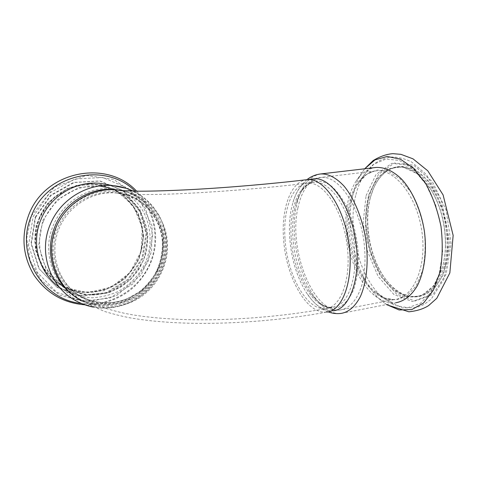 <?xml version="1.0" encoding="UTF-8"?>
<svg xmlns="http://www.w3.org/2000/svg" width="477" height="477" viewBox="0 0 477 477"><rect width="100%" height="100%" fill="white"/><g stroke="black" fill="none" stroke-linecap="round" stroke-linejoin="round"><path stroke-width="0.36" stroke-dasharray="2.38 1.79" d="M122.13 190.699C145.61 195.803 163.283 216.767 165.275 240.259C167.224 261.056 157.446 282.515 140.268 294.893C123.072 307.218 99.443 309.454 80.547 299.747L69.541 292.246M313.007 178.941C303.819 180.795 297.141 188.564 292.973 202.242L291.238 209.314C289.533 218.162 289.026 227.714 289.724 237.957C291.369 258.957 296.885 277.125 306.252 292.455C314.51 305.226 323.489 311.344 333.196 310.801L326.638 312.065C285.842 319.823 235.942 324.002 193.483 323.323C169.281 322.816 148.246 321.009 130.376 317.891C122.213 316.382 113.419 314.17 103.986 311.26L81.931 300.981L80.547 299.747M320.806 173.938C308.613 176.156 300.48 186.966 296.408 206.374C286.468 249.817 312.352 317.277 341.335 313.377L395.988 302.716C387.813 303.545 379.93 300.504 372.346 293.599C351.31 274.794 340.453 230.439 348.478 199.44C350.184 192.571 352.64 186.596 355.842 181.51C360.982 173.461 367.439 168.81 375.226 167.552M445.81 264.437C437.123 301.428 406.404 306.264 387.634 281.728C368.238 258.695 361.721 214.447 373.807 187.807C383.252 165.769 404.776 158.68 423.654 176.562C442.614 194.133 453.245 235.244 445.81 264.437M370.295 197.705L373.569 188.302C379.221 175.625 387.419 168.518 398.158 166.98C412.611 166.181 425.442 176.055 436.64 196.59C446.573 216.546 449.817 243.711 444.779 264.186C439.359 283.654 430.171 294.398 417.214 296.414C406.386 297.35 396.399 292.329 387.264 281.347C370.331 261.092 362.985 224.238 370.295 197.705M368.828 197.901C373.873 179.698 383.132 169.454 396.608 167.165C408.962 166.193 420.452 173.711 431.071 189.715C440.814 205.939 445.649 224.476 445.566 245.327C445.387 253.192 444.355 260.466 442.471 267.15C436.837 285.013 427.905 294.869 415.682 296.712C383.705 301.434 356.575 238.846 368.828 197.901M445.452 245.566C445.268 253.525 444.224 260.877 442.322 267.639L433.742 285.753L421.346 295.847L407.149 297.135L393.114 290.183L380.873 276.439C374.01 264.544 369.15 251.242 366.306 236.52C364.798 221.65 365.638 207.692 368.834 194.646L376.687 178.601L388.242 168.721L402.344 166.771L417.25 173.741L430.791 189.327C440.647 205.73 445.53 224.476 445.452 245.566M109.299 184.981L122.058 190.15C129.833 195.093 136.374 201.282 141.687 208.717C151.09 224.357 152.67 243.819 146.123 261.026C140.5 273.649 131.026 284.167 118.958 291.077C110.533 294.977 101.684 297.207 92.419 297.779C83.129 297.326 74.251 295.144 65.778 291.214L59.369 287.196M141.109 251.284L130.114 272.445L111.236 287.202L87.863 292.645L64.383 287.44L45.512 272.236L35.322 249.859L36.18 224.888L48.022 202.653L68.241 187.872L92.449 183.46L115.631 189.989L133.292 205.808L142.271 227.624L141.109 251.284M39.001 218.627C47.778 196.244 72.081 181.707 95.042 184.217C127.496 186.626 149.861 220.994 140.763 251.224C133.035 283.529 92.687 302.68 62.928 286.117C39.68 274.478 28.316 243.687 39.001 218.627M39.251 218.758C48.04 196.333 72.391 181.767 95.388 184.283C122.029 186.441 143.064 210.148 143.094 236.026C143.398 254.813 133.494 273.369 117.503 283.72C99.908 294.208 81.811 295.09 63.214 286.373C39.931 274.722 28.542 243.866 39.251 218.758M143.774 236.055L139.087 259.405L125.034 278.824L104.105 290.684L80.1 292.532L57.616 283.672L41.284 265.522L34.726 241.595L39.525 216.886L54.7 196.685L76.916 185.219L101.41 184.623L123.203 194.67L138.193 213.04L143.774 236.055M307.146 179.644C290.815 181.016 281.186 208.592 283.565 238.882C285.699 276.243 306.425 314.701 326.638 312.065M122.386 190.717C146.719 195.32 165.269 216.791 167.29 240.974C169.246 261.939 159.396 283.565 142.092 296.05C124.771 308.482 100.969 310.754 81.931 300.981M386.525 304.564L380.258 299.669C356.176 278.103 344.042 228.578 353.183 193.507C355.132 185.726 357.947 178.929 361.626 173.103L364.714 168.786M368.596 195.367L378.589 174.194L394.437 163.027L413.654 165.179L432.389 181.695L446.102 209.958L451.117 243.52L446.18 274.042L432.949 294.416L415.032 301.035L396.459 293.999L380.604 275.921L369.848 250.616L365.632 222.312L368.596 195.367M366.068 195.701L376.001 174.51L391.778 163.337L410.918 165.507L429.592 182.053L443.276 210.369L448.297 243.991L443.401 274.555L430.242 294.941L412.396 301.553L393.895 294.488L378.094 276.368L367.362 251.021L363.14 222.681L366.068 195.701M355.967 194.479C357.845 187.079 360.529 180.598 364.029 175.029L373.831 164.201L385.959 159.032L399.499 160.469L413.243 168.924L425.752 184.044L435.555 204.555L441.428 228.304L442.626 252.583L439.084 274.609L431.363 292.031L420.523 303.283L407.841 307.701L394.616 305.411L382.005 297.129C358.728 276.225 347.041 228.334 355.967 194.479M351.233 200.519C352.861 194.026 355.192 188.367 358.221 183.538L366.688 174.23L377.116 169.955L388.695 171.476L400.388 179.066L410.989 192.338C417.142 203.715 421.579 216.498 424.297 230.701C425.782 245.041 425.192 258.391 422.533 270.763L416.123 285.956L407.012 295.889L396.25 299.932L384.927 298.107L374.04 290.982C353.839 272.868 343.446 230.248 351.233 200.519M349.85 201.151C354.524 183.174 363.236 173.091 375.995 170.891C394.425 168.429 416.695 195.51 421.823 231.065C427.159 266.595 413.458 297.731 394.914 299.425C364.601 303.843 338.461 241.642 349.85 201.151M297.869 208.127C301.762 189.757 309.472 179.531 321.003 177.456C337.68 175.172 358.477 203.423 363.79 240.169C365.77 255.881 365.322 270.143 362.448 282.956C358.126 298.906 349.909 308.47 340.506 309.931C313.043 313.705 288.335 249.453 297.869 208.127M285.055 239.233C287.065 274.716 306.759 311.111 325.833 308.595C341.258 307.468 352.008 277.441 346.809 242.715C341.782 207.972 322.655 181.081 307.367 183.174C291.966 184.462 282.807 210.5 285.055 239.233M164.422 241.386C166.276 261.163 157.034 281.591 140.763 293.444C124.467 305.244 102.06 307.534 84.041 298.513C61.372 287.297 49.268 258.576 57.419 233.044C65.379 207.447 91.983 190.162 117.259 193.096C142.331 195.546 162.418 216.874 164.422 241.386M126.083 188.284L139.099 194.377C146.94 199.946 153.457 206.744 158.65 214.775C167.755 231.578 168.697 252.029 161.375 269.964C157.064 278.657 151.376 286.355 144.316 293.051L132.32 301.136C123.454 305.155 114.164 307.45 104.463 308.023C94.744 307.534 85.455 305.244 76.582 301.154L65.778 291.214M135.051 191.164C155.21 209.88 160.642 241.1 148.818 265.969C137.06 290.857 109.06 306.914 81.317 303.426M35.197 217.136L50.556 195.26L73.685 182.381L99.58 180.938L122.953 190.824L139.391 209.713L146.034 233.79L141.872 258.546L127.711 279.474L106.049 292.681L80.78 295.49L56.727 286.969L38.81 268.42L31.005 243.407L35.197 217.136M35.614 217.363L51.021 195.409L74.215 182.488L100.194 181.039L123.638 190.955L140.119 209.904L146.779 234.058L142.599 258.886L128.396 279.88L106.669 293.14L81.328 295.961L57.198 287.416L39.233 268.813L31.404 243.717L35.614 217.363M33.128 216.6L49.763 192.917L74.788 179.006L102.758 177.492L127.955 188.218L145.622 208.622L152.735 234.589L148.234 261.265L132.994 283.839L109.674 298.137L82.432 301.237L56.447 292.115L37.057 272.105L28.59 245.047L33.128 216.6M42.668 220.541L57.234 199.738L79.158 187.455L103.73 186.024L125.934 195.373L141.556 213.314L147.87 236.228L143.899 259.81L130.418 279.755L109.811 292.341L85.806 295.007L62.988 286.898L46.03 269.267L38.667 245.5L42.668 220.541M43.616 220.958C52.488 198.313 77.077 183.627 100.224 186.251L113.609 189.351C122.011 193.072 129.321 198.253 135.528 204.889C140.912 212.187 144.698 220.237 146.88 229.043C148.067 238.047 147.524 246.973 145.258 255.827L139.63 268.211C134.425 275.778 128.003 282.134 120.359 287.273C112.19 291.542 103.515 294.112 94.339 294.983C85.115 294.804 76.278 292.818 67.829 289.032C44.343 277.417 32.812 246.299 43.616 220.958M53.036 226.032C62.535 201.747 88.794 185.982 113.395 188.767L127.615 192.058C136.523 196.023 144.263 201.55 150.827 208.628C156.522 216.409 160.51 224.989 162.8 234.38C164.028 243.985 163.432 253.514 161.011 262.964L155.013 276.189C149.48 284.286 142.653 291.095 134.538 296.616C125.862 301.214 116.65 303.998 106.902 304.982C97.099 304.839 87.708 302.764 78.723 298.769C53.74 286.486 41.463 253.215 53.036 226.032M162.424 240.664C164.273 260.293 155.103 280.554 138.944 292.312C121.033 304.302 102.263 305.966 82.634 297.296C60.138 286.158 48.123 257.669 56.203 232.347C64.103 206.97 90.499 189.828 115.589 192.744C140.471 195.182 160.427 216.343 162.424 240.664M56.173 227.374C65.921 203.136 92.419 188.004 116.901 191.665C141.442 195.2 160.534 216.105 162.788 240.247C163.164 249.793 161.727 259.1 158.477 268.163C154.238 276.833 148.538 284.411 141.377 290.91L129.195 298.483C120.204 302.024 110.891 303.676 101.255 303.45C91.703 302.084 82.813 298.835 74.579 293.701C67.007 287.571 60.978 280.094 56.489 271.264C53.084 261.891 51.713 252.136 52.363 242.006L56.173 227.374M294.428 210.095L295.984 203.739L300.438 192.952C304.243 187.091 308.756 183.156 313.973 181.141C319.489 180.395 325.207 181.97 331.127 185.857C336.989 191.104 342.367 198.366 347.25 207.656C353.988 222.735 358.03 241.076 358.489 258.886C358.138 270.435 356.534 280.661 353.672 289.563C350.184 297.344 345.914 302.949 340.858 306.383C329.565 311.141 318.851 305.733 308.708 290.153C295.418 269.469 289.318 234.905 294.428 210.095M291.226 238.309C293.176 273.685 313.055 309.919 332.386 307.343L338.044 305.53C351.782 298.62 359.109 267.096 352.694 235.262C346.409 203.387 328.456 180.527 313.991 182.369C298.375 183.681 289.02 209.659 291.226 238.309M306.979 179.656C301.869 183.883 297.928 189.387 295.144 196.172L292.973 202.242M328.063 311.833C321.945 309.478 316.245 305.167 310.962 298.9L306.252 292.455M372.346 293.599L386.93 304.827M355.842 181.51L364.702 168.786M387.264 281.347L387.634 281.728M373.569 188.302L373.807 187.807M415.682 296.712L417.214 296.414M396.608 167.165L398.158 166.98M431.071 189.715L430.791 189.327M442.471 267.15L442.322 267.639M364.029 175.029L371.643 165.835C377.468 161.178 383.77 158.251 390.556 157.058C397.609 156.885 404.627 158.525 411.615 161.977L426.14 174.29L441.314 200.066L449.835 243.282L444.159 278.705L431.196 299.145L424.196 304.386L416.481 307.57L402.147 307.945L382.005 297.129L374.04 290.982C382.846 298.811 390.108 300.122 394.914 299.425L340.506 309.931C334.711 311.141 327.967 308.977 320.27 303.444C315.78 299.729 312.286 295.323 311.624 294.363L308.708 290.153C316.698 302.209 324.587 307.933 332.386 307.343L325.833 308.595C284.924 316.305 234.702 320.461 192.279 319.751C168.095 319.232 147.19 317.42 129.565 314.301C121.438 312.769 112.948 310.605 104.093 307.826L84.041 298.513L82.634 297.296C97.213 304.105 112.023 304.594 127.073 298.775L138.551 292.419C144.442 287.852 149.712 282.128 154.357 275.253C160.373 264.371 163.015 252.792 162.281 240.515C160.266 216.212 140.375 195.165 115.589 192.744L117.259 193.096C118.558 194.419 146.344 195.343 183.925 193.483C222.038 191.73 270.137 187.717 307.367 183.174L313.991 182.369C306.24 183.275 300.236 190.395 295.984 203.739L297.588 199.028C297.952 197.955 300.057 192.935 303.33 188.343C309.168 181.272 315.058 177.641 321.003 177.456L375.995 170.891C371.136 171.231 364.482 174.039 358.221 183.538L364.029 175.029M133.262 191.14C160.522 204.102 173.437 237.373 163.659 265.51C154.166 293.743 123.299 312.823 93.48 307.134M136.643 191.182C154.298 208.777 160.165 235.978 152.05 259.393C148.609 269.117 142.641 278.264 134.138 286.832C120.77 298.906 102.376 305.507 84.846 304.803M95.388 184.283L95.042 184.217M31.422 215.831L26.694 238.22L30.093 260.621L41.088 280.13L59.655 295.132L86.212 302.203L116.161 295.967L141.144 274.925L151.567 251.725L152.193 226.229L138.509 197.067L113.937 179.513L86.558 175.429L54.42 186.96L31.422 215.831M100.224 186.251L113.58 189.339C121.957 193.048 129.243 198.211 135.432 204.836C140.81 212.116 144.591 220.159 146.773 228.96C147.953 237.963 147.411 246.889 145.145 255.75C141.919 264.324 137.221 272.021 131.05 278.842C124.169 284.96 116.4 289.581 107.742 292.705C98.787 294.84 89.771 295.174 80.685 293.713L67.829 289.032L78.723 298.769L92.484 303.789C102.215 305.358 111.868 304.982 121.438 302.68C130.68 299.317 138.968 294.363 146.296 287.816C152.861 280.518 157.863 272.301 161.298 263.155C163.718 253.71 164.315 244.182 163.074 234.571C160.773 225.162 156.766 216.558 151.042 208.747C144.442 201.634 136.655 196.077 127.687 192.082L100.224 186.251"/><path stroke-width="0.72" d="M69.541 292.246C51.76 277.089 45.291 249.596 54.783 226.903C64.306 202.552 90.636 186.763 115.261 189.584L122.13 190.699M333.196 310.801C349.659 309.579 361.28 277.996 355.8 241.41C350.506 204.8 330.084 176.609 313.771 178.851L313.007 178.941M375.226 167.552L376.073 167.451C384.575 167.075 393.072 170.945 401.551 179.066C412.414 190.8 420.982 209.916 424.321 230.773C427.13 251.689 424.381 272.081 417.274 285.842C411.418 295.573 404.323 301.202 395.988 302.716M59.369 287.196C39.108 272.957 30.731 243.765 40.807 219.867C50.079 196.232 75.616 180.831 99.788 183.311L109.299 184.981M326.638 312.065C342.885 310.891 354.292 279.242 348.788 242.507C343.47 205.76 323.239 177.426 307.146 179.644C272.48 183.8 228.328 187.598 191.593 189.566C170.504 190.657 153.028 191.199 139.171 191.194L120.586 190.567L116.937 189.912L122.386 190.717M81.931 300.981C58.325 288.99 45.798 258.898 54.336 232.132C62.684 205.307 90.433 187.103 116.937 189.912L115.261 189.584M306.979 179.656C311.016 176.448 315.625 174.54 320.806 173.938C328.522 173.676 336.309 177.784 344.173 186.274C354.274 198.527 362.431 218.388 365.847 239.949C368.787 261.569 366.64 282.521 360.403 296.521C355.24 306.401 348.884 312.018 341.335 313.377C336.804 313.973 332.38 313.455 328.063 311.833M364.714 168.786L374.964 159.914L387.127 156.468L400.37 159.163L413.607 168.274L425.597 183.401C432.585 196.166 437.713 210.506 440.986 226.414C442.924 242.537 442.59 257.765 439.991 272.081L433.366 290.201L423.618 302.955L411.824 309.573L399.112 309.961L386.525 304.564M93.48 307.134C87.553 306.001 81.925 304.004 76.582 301.154C50.634 288.054 37.993 253.299 50.079 224.888C60.013 199.535 87.297 182.995 112.989 185.631L126.083 188.284M81.317 303.426C42.387 299.991 14.644 254.128 31.381 215.962C47.199 173.634 105.84 161.554 135.051 191.164M313.771 178.851L307.146 179.644M320.806 173.938L376.073 167.451M364.702 168.786L373.103 160.612C379.871 156.468 386.471 154.154 392.899 153.666L400.966 154.351L412.999 158.835L427.768 170.796L443.097 194.926L453.15 235.399L449.847 272.916L436.777 298.316L428.608 305.596C423.469 308.899 416.892 310.968 408.884 311.797L386.93 304.827M133.262 191.14C126.882 188.117 120.126 186.28 112.989 185.631L99.788 183.311M84.846 304.803C63.322 303.05 46.352 293.128 33.945 275.038C22.705 256.048 20.988 235.972 28.793 214.793C45.076 170.861 106.955 158.984 136.643 191.182"/></g></svg>
